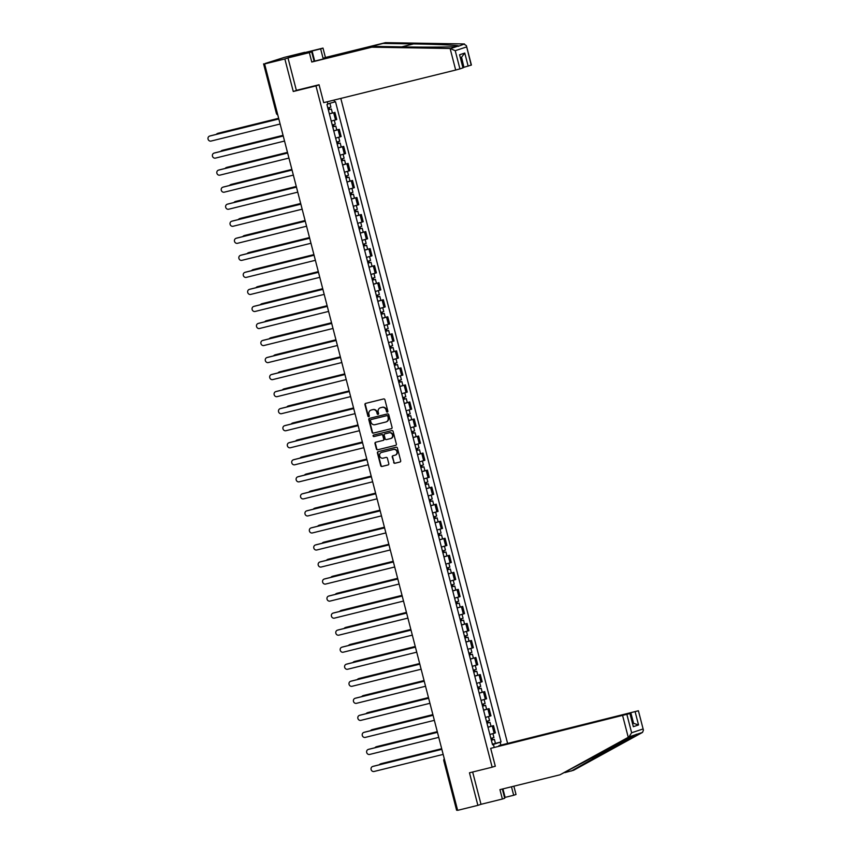 <?xml version="1.0" encoding="UTF-8"?>
<svg xmlns="http://www.w3.org/2000/svg" width="853" height="853" viewBox="0 0 853 853"><rect width="100%" height="100%" fill="white"/><g stroke="black" fill="none" stroke-linecap="round" stroke-linejoin="round"><path stroke-width="1.28" d="M387.358 412.074A0.778 0.725 -108.4 0 0 387.87 411.157L384.916 399.758A1.109 1.024 -108.4 0 0 383.647 398.937L365.66 403.384A1.109 1.024 -108.4 0 0 364.945 404.695L367.888 416.093A0.778 0.725 -108.4 0 0 368.827 416.648A0.778 0.725 -108.4 0 0 369.285 415.742L368.901 414.27A3.54 3.295 -108.4 0 1 371.215 410.048L372.708 409.675A3.54 3.295 -108.4 0 1 376.791 412.319L377.175 413.79A0.778 0.725 -108.4 0 0 378.124 414.355A0.778 0.725 -108.4 0 0 378.572 413.449L378.199 411.978A3.54 3.295 -108.4 0 1 380.502 407.755L382.005 407.382A3.54 3.295 -108.4 0 1 386.089 410.026L386.462 411.498A0.778 0.725 -108.4 0 0 387.358 412.074M393.638 462.443A1.109 1.024 -108.4 0 0 394.918 463.275L399.961 462.027A1.109 1.024 -108.4 0 0 400.686 460.705L397.413 448.06A1.109 1.024 -108.4 0 0 396.133 447.228L378.156 451.674A1.109 1.024 -108.4 0 0 377.431 452.996L380.705 465.642A1.109 1.024 -108.4 0 0 381.984 466.474L388.072 464.96A1.109 1.024 -108.4 0 0 388.797 463.648L387.39 458.232A1.109 1.024 -108.4 0 0 386.121 457.411L383.093 458.157A2.964 2.751 -108.4 0 1 381.419 452.474A2.964 2.751 -108.4 0 1 381.611 452.421L393.446 449.488A2.964 2.751 -108.4 0 1 395.131 455.171A2.964 2.751 -108.4 0 1 394.939 455.225L392.966 455.715A1.109 1.024 -108.4 0 0 392.241 457.037L394.033 462.315A1.109 1.024 -108.4 0 0 395.312 463.136L400.196 461.931M304.798 52.587L284.849 58.953L293.272 91.495L315.962 85.886L492.16 767.188L469.47 772.797L477.883 805.349L457.634 810.35L264.601 63.954L268.119 62.781L265.027 63.815M284.849 58.953L264.601 63.954M391.335 428.686A1.109 1.024 -108.4 0 0 392.06 427.364L388.787 414.718A1.109 1.024 -108.4 0 0 387.507 413.897L369.53 418.333A1.109 1.024 -108.4 0 0 368.805 419.655L372.079 432.3A1.109 1.024 -108.4 0 0 373.358 433.132L391.484 428.643M393.094 431.383L396.368 444.04A1.109 1.024 -108.4 0 1 395.653 445.362L377.666 449.798A1.109 1.024 -108.4 0 1 376.397 448.977L374.989 443.56A1.109 1.024 -108.4 0 1 375.715 442.238L383.008 440.436A1.109 1.024 -108.4 0 0 383.733 439.124L382.794 435.531A1.109 1.024 -108.4 0 0 381.526 434.699L373.934 436.576A0.778 0.725 -108.4 0 1 373.497 435.094A0.778 0.725 -108.4 0 1 373.539 435.083L391.826 430.562A1.109 1.024 -108.4 0 1 393.094 431.383M304.734 52.332L284.486 57.343L264.963 63.559M507.503 743.027L340.805 98.426M477.883 805.349L481.007 804.304L472.658 772.008M457.56 810.062L456.611 810.254L443.816 760.78L444.765 760.588M331.231 121.115L335.528 119.91L333.662 112.703L329.365 113.907M333.662 112.703L329.333 113.78M335.528 119.91L336.743 119.505L334.877 112.297M333.736 130.818L339.281 129.336L333.768 130.946M338.705 137.322L339.707 141.203L336.69 142.067L335.666 138.143L341.147 136.544L339.281 129.336M338.001 141.715L338.449 143.432L340.187 143.059L337.17 143.922L338.183 147.846L343.695 146.375L338.183 147.985M340.038 155.193L345.561 153.583L343.695 146.375M342.554 164.896L348.099 163.413L342.586 165.024M344.452 172.231L349.965 170.621L348.099 163.413M346.958 181.934L352.502 180.452L346.99 182.062M349.869 193.183L348.888 189.259L354.368 187.66L352.502 180.452M351.223 192.831L351.671 194.548L353.409 194.175L350.38 195.038L351.404 198.962L356.906 197.491L351.393 199.101M353.259 206.309L358.772 204.699L356.906 197.491M355.776 216.012L361.32 214.529L355.808 216.14M357.663 223.347L363.186 221.737L361.32 214.529M360.179 233.05L365.724 231.568L360.211 233.178M365.137 239.554L366.14 243.436L363.122 244.289L362.109 240.375L367.59 238.776L365.724 231.568M364.444 243.947L364.881 245.664L366.619 245.291L363.602 246.144L364.615 250.078L370.127 248.607L364.615 250.217M366.481 257.425L371.993 255.815L370.127 248.607M368.986 267.128L374.531 265.646L369.018 267.256M370.884 274.463L376.397 272.853L374.531 265.646M373.401 284.166L378.945 282.684L373.433 284.294M375.288 291.502L380.811 289.892L378.945 282.684M377.666 295.063L378.103 296.78L379.841 296.407L376.823 297.26L377.836 301.194L383.349 299.723L377.836 301.322M379.702 308.53L385.215 306.931L383.349 299.723M382.208 318.244L387.752 316.762L382.24 318.361M387.177 324.737L388.179 328.618L385.151 329.482L384.138 325.569L389.618 323.969L387.752 316.762M386.612 335.282L392.156 333.8L386.644 335.4M388.51 342.607L394.022 341.008L392.156 333.8M391.026 352.321L396.57 350.839L391.058 352.438M392.913 359.646L398.436 358.047L396.57 350.839M395.429 369.36L400.974 367.867L395.461 369.477M397.327 376.685L402.84 375.085L400.974 367.867M399.694 380.246L400.142 381.963L401.87 381.59L398.852 382.453L399.865 386.388L405.378 384.906L399.865 386.516M401.731 393.723L407.244 392.113L405.378 384.906M404.237 403.426L409.792 401.944L404.269 403.554M406.135 410.762L411.647 409.152L409.792 401.944M408.651 420.465L414.195 418.983L408.683 420.593M413.609 426.969L414.611 430.85L411.594 431.714L410.581 427.79L416.061 426.191L414.195 418.983M412.916 431.362L413.353 433.079L415.091 432.706L412.074 433.569L413.087 437.493L418.599 436.022L413.087 437.632M414.953 444.839L420.465 443.229L418.599 436.022M417.458 454.542L423.003 453.06L417.49 454.67M419.356 461.878L424.869 460.268L423.003 453.06M421.862 471.581L427.417 470.099L421.894 471.709M424.773 482.83L423.802 478.906L429.272 477.307L427.417 470.099M426.127 482.478L426.575 484.195L428.313 483.822L425.295 484.685L426.308 488.609L431.821 487.138L426.308 488.748M428.174 495.956L433.687 494.345L431.821 487.138M430.68 505.658L436.224 504.176L430.712 505.786M432.578 512.994L438.09 511.384L436.224 504.176M435.083 522.697L440.628 521.215L435.115 522.825M440.052 529.201L441.054 533.082L438.026 533.935L437.013 530.022L442.494 528.423L440.628 521.215M439.348 533.594L439.796 535.311L441.534 534.938L438.506 535.791L439.53 539.725L445.042 538.254L439.519 539.864M441.385 547.072L446.897 545.462L445.042 538.254M443.901 556.774L449.446 555.292L443.933 556.902M445.799 564.11L451.312 562.5L449.446 555.292M448.305 573.813L453.849 572.331L448.337 573.941M453.263 580.317L454.265 584.188L451.248 585.051L450.235 581.138L455.715 579.539L453.849 572.331M452.57 584.71L453.018 586.427L454.756 586.054L451.727 586.907L452.751 590.841L458.253 589.37L452.74 590.969M454.606 598.177L460.119 596.578L458.253 589.37M457.112 607.89L462.667 606.408L457.144 608.008M459.01 615.216L464.522 613.616L462.667 606.408M461.526 624.929L467.071 623.447L461.558 625.046M466.484 631.423L467.487 635.304L464.469 636.167L463.456 632.254L468.937 630.655L467.071 623.447M465.93 641.968L471.474 640.486L465.962 642.085M467.828 649.293L473.34 647.694L471.474 640.486M470.334 659.006L475.878 657.514L470.366 659.124M472.231 666.332L477.744 664.732L475.878 657.514M474.737 676.045L480.292 674.552L474.78 676.162M476.635 683.37L482.148 681.76L480.292 674.552M478.128 689.149L479.183 693.073L484.696 691.591L479.183 693.201M481.049 700.409L486.562 698.799L484.696 691.591M483.555 710.112L489.1 708.63L483.587 710.24M488.513 716.616L489.526 720.497L486.498 721.361L485.485 717.437L490.965 715.838L489.1 708.63M487.959 727.151L493.503 725.668L487.991 727.278M489.857 734.486L495.369 732.876L493.503 725.668M334.067 100.089L334.557 102.008L327.776 103.842M492.714 744.605L501.074 741.929L335.496 101.688L334.557 102.008M500.135 742.238L500.839 744.968M494.164 747.196L493.45 744.466L492.49 744.648M327.243 101.774L327.872 104.226L326.944 104.535L492.522 744.776L493.45 744.466M492.16 767.188L495.284 766.154M315.962 85.886L319.086 84.852M293.272 91.495L297.75 90.002M491.701 738.186L492.149 739.935L492.991 739.754L491.339 740.223L492.405 744.179L501.074 741.929M387.603 411.967A0.778 0.725 -108.4 0 1 386.867 411.37L386.484 409.888A3.54 3.295 -108.4 0 0 382.4 407.254L382.005 407.382M380.47 407.766A3.54 3.295 -108.4 0 1 380.907 407.617L382.4 407.254M371.183 410.058A3.54 3.295 -108.4 0 1 371.609 409.92L373.113 409.547A3.54 3.295 -108.4 0 1 377.197 412.191L377.58 413.662A0.778 0.725 -108.4 0 0 378.305 414.259M365.83 403.341A1.109 1.024 -108.4 0 0 365.34 404.567L368.283 415.955A0.778 0.725 -108.4 0 0 369.018 416.552M369.69 418.29A1.109 1.024 -108.4 0 0 369.21 419.516L372.484 432.172A1.109 1.024 -108.4 0 0 373.753 432.993L391.57 428.59M387.699 416.243A0.778 0.725 -108.4 0 0 386.804 415.667L371.023 419.569A0.778 0.725 -108.4 0 0 370.511 420.486L370.916 422.043A3.54 3.295 -108.4 0 0 375 424.687L385.791 422.022A3.54 3.295 -108.4 0 0 388.094 417.799L388.094 416.115A0.778 0.725 -108.4 0 0 387.198 415.528L386.804 415.667M371.311 419.463A0.778 0.725 -108.4 0 1 371.418 419.431L387.198 415.528M386.217 421.872A3.54 3.295 -108.4 0 0 388.499 417.661L388.094 417.799M388.094 416.115L388.499 417.661M395.888 445.266L377.666 449.798M375.874 442.206A1.109 1.024 -108.4 0 0 375.395 443.432L376.791 448.838A1.109 1.024 -108.4 0 0 378.071 449.67M383.146 440.393L383.402 440.308A1.109 1.024 -108.4 0 0 384.127 438.986L383.2 435.393A1.109 1.024 -108.4 0 0 381.92 434.572L373.934 436.576M373.742 435.03A0.778 0.725 -108.4 0 0 374.328 436.448M390.578 438.57A2.964 2.751 -108.4 0 0 392.476 434.934A2.964 2.751 -108.4 0 0 389.085 432.834L384.916 433.868A1.109 1.024 -108.4 0 0 384.202 435.179L385.129 438.773A1.109 1.024 -108.4 0 0 386.398 439.604L390.578 438.57M390.973 438.442A2.964 2.751 -108.4 0 0 392.87 434.806A2.964 2.751 -108.4 0 0 389.49 432.706L389.085 432.834M385.172 433.782A1.109 1.024 -108.4 0 1 385.321 433.729L389.49 432.706M393.126 455.673A1.109 1.024 -108.4 0 0 392.636 456.899L394.033 462.315M395.334 455.097A2.964 2.751 -108.4 0 0 397.231 451.461A2.964 2.751 -108.4 0 0 393.851 449.36L393.446 449.488M382.016 452.282L381.611 452.421A2.964 2.751 -108.4 0 1 382.016 452.282L393.851 449.36M378.316 451.632A1.109 1.024 -108.4 0 0 377.826 452.858L381.099 465.514A1.109 1.024 -108.4 0 0 382.379 466.335L388.307 464.874M328.309 109.813L331.369 108.981L332.393 112.916M328.32 109.856L331.369 108.981M328.661 107.777L329.141 109.6M278.664 118.332L217.707 133.399A2.591 2.41 -108.4 0 0 216.353 134.369M327.84 108L330.889 107.126L329.898 103.266M217.888 133.335A2.591 2.41 71.6 0 1 218.229 133.228L278.654 118.29M329.194 107.638L329.631 109.355M209.934 135.979A2.591 2.41 71.6 0 1 210.275 135.872L278.824 118.93M278.835 118.972L209.753 136.043A2.591 2.41 -108.4 0 0 208.089 139.22A2.591 2.41 -108.4 0 0 211.054 141.065L280.136 124.005M332.713 126.852L335.783 126.02L336.796 129.955M332.723 126.894L335.783 126.02M333.075 124.815L333.544 126.639M283.068 135.371L222.121 150.437A2.591 2.41 -108.4 0 0 220.756 151.407M332.243 125.028L335.304 124.165L334.291 120.284M222.302 150.373A2.591 2.41 71.6 0 1 222.633 150.267L283.057 135.328M333.598 124.677L334.045 126.393M337.116 143.89L338.449 143.432M337.479 141.854L337.948 143.677M287.482 152.41L226.525 167.476A2.591 2.41 -108.4 0 0 225.16 168.446M226.706 167.412A2.591 2.41 71.6 0 1 227.037 167.305L287.472 152.367M450.107 48.482L455.225 50.7L459.927 68.89L455.683 70.042L450.107 48.482L371.823 47.192L311.771 62.024L309.351 52.63L287.973 57.908L296.364 90.343L319.054 84.746L323.692 102.648L455.683 70.042M308.573 52.619L308.402 51.948L300.725 54.507L311.697 51.852L314.117 61.245L374.168 46.403L404.578 46.904C426.063 47.31 452.069 47.107 456.845 46.51L458.573 45.934C457.666 45.241 435.254 44.249 413.524 43.929L383.114 43.428L323.074 58.271L320.643 48.877L312.091 50.988L314.704 61.096M374.168 46.403L371.823 47.192M311.697 51.852L309.351 52.63M314.117 61.245L311.771 62.024M471.187 65.148L466.388 45.657L471.41 65.052L463.915 67.302L461.601 57.407L460.577 57.748M463.104 67.504L463.915 67.302M308.402 51.948L312.091 50.988M466.388 45.657L463.744 43.94L385.46 42.65L325.419 57.482L322.988 48.088L320.643 48.877M322.988 48.088L301.61 53.376L287.973 57.908M325.419 57.482L323.074 58.271M385.46 42.65L383.114 43.428M462.955 67.888L459.564 54.773L463.179 67.792L459.927 68.89M458.221 46.35L464.49 43.972M311.633 51.862L311.452 51.201M461.377 57.471L464.768 53.046L468.158 66.15M564.867 772.626L573.632 770.259L642.533 732.396L643.418 730.147L638.396 710.752L498.909 745.607L638.172 710.848M571.286 771.037L636.413 734.241M502.929 788.897L505.125 797.384L513.677 795.273L511.48 786.786M513.677 795.273L516.022 794.495L513.869 786.199M490.678 748.348L630.164 713.492L490.678 748.348L495.316 766.261L493.93 766.602M626.923 714.59L631.625 732.77L628.96 736.917L559.995 774.801L499.943 789.633L502.374 799.026L504.72 798.248L502.342 789.046M502.374 799.026L481.007 804.304M505.125 797.384L504.549 797.576M559.995 774.801L634.888 734.945L628.96 736.917M635.154 711.85L638.534 724.954L632.627 723.035M642.533 732.396L634.888 734.945M630.164 713.492L633.331 726.692L629.94 713.577M214.348 153.018A2.591 2.41 71.6 0 1 214.679 152.911L283.228 135.968M283.239 136.011L214.167 153.082A2.591 2.41 -108.4 0 0 212.493 156.259A2.591 2.41 -108.4 0 0 215.457 158.104L284.539 141.044M218.752 170.056A2.591 2.41 71.6 0 1 219.082 169.95L287.632 153.007M287.642 153.05L218.571 170.12A2.591 2.41 -108.4 0 0 216.907 173.298A2.591 2.41 -108.4 0 0 219.871 175.142L288.943 158.072M344.591 160.097L341.531 160.972L344.591 160.097L345.604 164.032M341.882 158.893L342.352 160.716M231.11 184.451A2.591 2.41 71.6 0 1 231.451 184.344L291.875 169.406L230.928 184.515A2.591 2.41 -108.4 0 0 229.564 185.485M341.051 159.106L344.111 158.242L343.109 154.361M342.416 158.754L342.853 160.471M345.934 177.968L348.994 177.136L350.018 181.071M345.945 178L348.994 177.136M346.297 175.931L346.766 177.755M296.29 186.487L235.332 201.553A2.591 2.41 -108.4 0 0 233.978 202.524M345.465 176.144L348.514 175.281L347.512 171.4M235.513 201.489A2.591 2.41 71.6 0 1 235.854 201.383L296.279 186.444M346.819 175.793L347.256 177.509M350.338 195.006L351.671 194.548M350.7 192.97L351.169 194.783M300.693 203.526L239.746 218.592A2.591 2.41 -108.4 0 0 238.382 219.562M349.901 193.173L352.929 192.32L351.926 188.438M239.928 218.528A2.591 2.41 71.6 0 1 240.258 218.411L300.683 203.483M223.155 187.095A2.591 2.41 71.6 0 1 223.497 186.988L292.035 170.046L222.974 187.159A2.591 2.41 -108.4 0 0 221.311 190.336A2.591 2.41 -108.4 0 0 224.275 192.181L293.347 175.11M227.559 204.134A2.591 2.41 71.6 0 1 227.9 204.027L296.449 187.084M296.46 187.127L227.378 204.198A2.591 2.41 -108.4 0 0 225.714 207.375A2.591 2.41 -108.4 0 0 228.679 209.22L297.761 192.149M231.973 221.172A2.591 2.41 71.6 0 1 232.304 221.066L300.853 204.123M300.864 204.166L231.792 221.236A2.591 2.41 -108.4 0 0 230.118 224.414A2.591 2.41 -108.4 0 0 233.082 226.258L302.165 209.188M354.741 212.045L357.812 211.213L358.825 215.148M354.752 212.077L357.812 211.213M355.104 210.009L355.573 211.821M305.107 220.564L244.15 235.631A2.591 2.41 -108.4 0 0 242.785 236.601M354.272 210.222L357.332 209.358L356.33 205.477M244.331 235.567A2.591 2.41 71.6 0 1 244.662 235.449L305.097 220.522M355.626 209.87L356.074 211.587M236.377 238.211A2.591 2.41 71.6 0 1 236.707 238.104L305.257 221.162M305.267 221.204L236.196 238.275A2.591 2.41 -108.4 0 0 234.532 241.452A2.591 2.41 -108.4 0 0 237.497 243.297L306.568 226.226M359.156 229.084L362.216 228.252L363.239 232.187M359.156 229.116L362.216 228.252M359.508 227.047L359.977 228.86M309.511 237.603L248.554 252.659A2.591 2.41 -108.4 0 0 247.189 253.64M358.676 227.261L361.736 226.397L360.734 222.516M248.735 252.605A2.591 2.41 71.6 0 1 249.076 252.488L309.5 237.56M360.041 226.909L360.478 228.625M240.781 255.25A2.591 2.41 71.6 0 1 241.122 255.132L309.66 238.2M309.671 238.243L240.599 255.314A2.591 2.41 -108.4 0 0 238.936 258.491A2.591 2.41 -108.4 0 0 241.9 260.336L310.972 243.265M363.559 246.122L364.881 245.664M363.922 244.086L364.391 245.899M253.138 269.644A2.591 2.41 71.6 0 1 253.48 269.527L313.904 254.599L252.957 269.697A2.591 2.41 -108.4 0 0 251.603 270.678M245.184 272.288A2.591 2.41 71.6 0 1 245.525 272.171L314.075 255.239L245.003 272.352A2.591 2.41 -108.4 0 0 243.34 275.53A2.591 2.41 -108.4 0 0 246.304 277.374L315.386 260.304M367.963 263.161L371.034 262.329L372.047 266.253M367.974 263.193L371.034 262.329M368.325 261.125L368.795 262.937M318.318 271.68L257.371 286.736A2.591 2.41 -108.4 0 0 256.007 287.717M367.494 261.338L370.554 260.474L369.552 256.593M257.553 286.683A2.591 2.41 71.6 0 1 257.883 286.565L318.308 271.638M368.848 260.986L369.296 262.703M249.598 289.327A2.591 2.41 71.6 0 1 249.929 289.21L318.478 272.278M318.489 272.32L249.417 289.38A2.591 2.41 -108.4 0 0 247.743 292.568A2.591 2.41 -108.4 0 0 250.707 294.413L319.79 277.342M375.437 279.368L372.377 280.232L375.437 279.368L376.45 283.292M372.729 278.163L373.198 279.976M322.733 288.719L261.775 303.775A2.591 2.41 -108.4 0 0 260.41 304.756M371.897 278.377L374.957 277.502L373.955 273.632M261.956 303.721A2.591 2.41 71.6 0 1 262.287 303.604L322.722 288.677M373.251 278.025L373.699 279.741M254.002 306.366A2.591 2.41 71.6 0 1 254.333 306.248L322.882 289.316M322.892 289.359L253.821 306.419A2.591 2.41 -108.4 0 0 252.157 309.607A2.591 2.41 -108.4 0 0 255.122 311.452L324.193 294.381M376.781 297.228L378.103 296.78M377.133 295.202L377.602 297.015M327.136 305.758L266.179 320.813A2.591 2.41 -108.4 0 0 264.814 321.784M376.301 295.415L379.361 294.541L378.359 290.67M266.36 320.76A2.591 2.41 71.6 0 1 266.701 320.643L327.125 305.715M258.406 323.404A2.591 2.41 71.6 0 1 258.747 323.287L327.285 306.355M327.296 306.398L258.224 323.458A2.591 2.41 -108.4 0 0 256.561 326.646A2.591 2.41 -108.4 0 0 259.525 328.49L328.597 311.42M381.184 314.267L384.245 313.435L385.268 317.369M381.195 314.309L384.245 313.435M381.547 312.241L382.016 314.053M331.54 322.797L270.582 337.852A2.591 2.41 -108.4 0 0 269.228 338.822M380.715 312.454L383.765 311.58L382.762 307.698M270.764 337.788A2.591 2.41 71.6 0 1 271.105 337.681L331.529 322.754M382.069 312.102L382.507 313.819M262.809 340.443A2.591 2.41 71.6 0 1 263.15 340.326L331.7 323.394M331.71 323.436L262.628 340.496A2.591 2.41 -108.4 0 0 260.965 343.684A2.591 2.41 -108.4 0 0 263.929 345.518L333.011 328.458M385.588 331.305L388.659 330.474L389.672 334.408M386.654 335.272L385.631 331.337L388.659 330.474M385.951 329.279L386.42 331.092M275.178 354.827A2.591 2.41 71.6 0 1 275.508 354.72L335.933 339.793L274.997 354.891A2.591 2.41 -108.4 0 0 273.632 355.861M386.473 329.13L386.921 330.857M267.224 357.482A2.591 2.41 71.6 0 1 267.554 357.364L336.103 340.432M336.114 340.475L267.042 357.535A2.591 2.41 -108.4 0 0 265.368 360.723A2.591 2.41 -108.4 0 0 268.343 362.557L337.415 345.497M389.992 348.344L393.062 347.512L394.075 351.447M390.002 348.387L393.062 347.512M390.354 346.318L390.823 348.131M340.358 356.874L279.4 371.929A2.591 2.41 -108.4 0 0 278.035 372.9M389.522 346.531L392.583 345.657L391.58 341.776M279.581 371.865A2.591 2.41 71.6 0 1 279.912 371.759L340.347 356.831M390.877 346.169L391.324 347.896M271.627 374.52A2.591 2.41 71.6 0 1 271.958 374.403L340.507 357.471M340.518 357.514L271.446 374.574A2.591 2.41 -108.4 0 0 269.783 377.762A2.591 2.41 -108.4 0 0 272.747 379.596L341.818 362.536M397.466 364.551L394.417 365.425L397.466 364.551L398.49 368.485M394.758 363.346L395.227 365.169M283.985 388.904A2.591 2.41 71.6 0 1 284.326 388.797L344.751 373.87L283.804 388.968A2.591 2.41 -108.4 0 0 282.439 389.938M393.926 363.57L396.986 362.696L395.984 358.814M395.291 363.207L395.728 364.935M276.031 391.548A2.591 2.41 71.6 0 1 276.372 391.442L344.921 374.51L275.85 391.612A2.591 2.41 -108.4 0 0 274.186 394.8A2.591 2.41 -108.4 0 0 277.15 396.634L346.222 379.574M398.809 382.421L400.142 381.963M399.172 380.385L399.641 382.208M349.165 390.941L288.207 406.007A2.591 2.41 -108.4 0 0 286.853 406.977M397.359 376.674L398.372 380.598L401.39 379.734L400.388 375.853M288.389 405.943A2.591 2.41 71.6 0 1 288.73 405.836L349.154 390.909M280.434 408.587A2.591 2.41 71.6 0 1 280.776 408.48L349.325 391.548M349.335 391.58L280.253 408.651A2.591 2.41 -108.4 0 0 278.59 411.839A2.591 2.41 -108.4 0 0 281.554 413.673L350.636 396.613M403.213 399.46L406.284 398.628L407.297 402.563M403.224 399.503L406.284 398.628M403.576 397.423L404.045 399.247M353.579 407.979L292.622 423.045A2.591 2.41 -108.4 0 0 291.257 424.016M402.744 397.647L405.804 396.773L404.802 392.892M292.803 422.981A2.591 2.41 71.6 0 1 293.133 422.875L353.558 407.937M404.098 397.285L404.546 399.001M284.849 425.626A2.591 2.41 71.6 0 1 285.179 425.519L353.728 408.576M353.739 408.619L284.667 425.69A2.591 2.41 -108.4 0 0 282.993 428.867A2.591 2.41 -108.4 0 0 285.968 430.712L355.04 413.652M407.617 416.499L410.688 415.667L411.7 419.601M407.627 416.541L410.688 415.667M407.979 414.462L408.448 416.285M357.983 425.018L297.025 440.084A2.591 2.41 -108.4 0 0 295.66 441.054M407.148 414.675L410.208 413.812L409.205 409.93M297.207 440.02A2.591 2.41 71.6 0 1 297.537 439.913L357.972 424.975M408.502 414.323L408.95 416.04M289.252 442.664A2.591 2.41 71.6 0 1 289.583 442.558L358.132 425.615M358.143 425.658L289.071 442.728A2.591 2.41 -108.4 0 0 287.408 445.906A2.591 2.41 -108.4 0 0 290.372 447.75L359.444 430.69M412.031 433.537L413.353 433.079M412.383 431.501L412.852 433.324M362.386 442.057L301.429 457.123A2.591 2.41 -108.4 0 0 300.064 458.093M301.61 457.059A2.591 2.41 71.6 0 1 301.951 456.952L362.376 442.014M293.656 459.703A2.591 2.41 71.6 0 1 293.997 459.596L362.546 442.654M362.557 442.696L293.475 459.767A2.591 2.41 -108.4 0 0 291.811 462.944A2.591 2.41 -108.4 0 0 294.775 464.789L363.847 447.718M419.495 449.744L416.445 450.619L419.495 449.744L420.518 453.679M416.797 448.539L417.266 450.363M306.014 474.097A2.591 2.41 71.6 0 1 306.355 473.991L366.779 459.053L305.832 474.161A2.591 2.41 -108.4 0 0 304.478 475.132M415.965 448.753L419.015 447.889L418.013 444.008M417.32 448.401L417.767 450.117M298.07 476.742A2.591 2.41 71.6 0 1 298.401 476.635L366.95 459.692L297.878 476.806A2.591 2.41 -108.4 0 0 296.215 479.983A2.591 2.41 -108.4 0 0 299.179 481.828L368.261 464.757M420.838 467.615L423.909 466.783L424.922 470.717M420.849 467.647L423.909 466.783M421.201 465.578L421.67 467.401M371.204 476.134L310.247 491.2A2.591 2.41 -108.4 0 0 308.882 492.17M420.369 465.791L423.429 464.928L422.427 461.046M310.428 491.136A2.591 2.41 71.6 0 1 310.759 491.029L371.194 476.091M421.723 465.439L422.171 467.156M302.474 493.78A2.591 2.41 71.6 0 1 302.804 493.674L371.354 476.731M371.364 476.774L302.293 493.844A2.591 2.41 -108.4 0 0 300.619 497.022A2.591 2.41 -108.4 0 0 303.593 498.866L372.665 481.796M425.242 484.653L426.575 484.195M425.604 482.617L426.073 484.429M375.608 493.173L314.65 508.239A2.591 2.41 -108.4 0 0 313.286 509.209M424.815 482.819L427.833 481.966L426.831 478.085M314.832 508.175A2.591 2.41 71.6 0 1 315.162 508.057L375.597 493.13M306.877 510.819A2.591 2.41 71.6 0 1 307.208 510.712L375.757 493.77M375.768 493.812L306.696 510.883A2.591 2.41 -108.4 0 0 305.033 514.06A2.591 2.41 -108.4 0 0 307.997 515.905L377.069 498.834M429.656 501.692L432.716 500.86L433.74 504.795M429.667 501.724L432.716 500.86M430.008 499.655L430.477 501.468M380.011 510.211L319.054 525.277A2.591 2.41 -108.4 0 0 317.689 526.248M429.187 499.869L432.236 499.005L431.234 495.124M319.235 525.213A2.591 2.41 71.6 0 1 319.576 525.096L380.001 510.169M430.541 499.517L430.978 501.233M311.281 527.858A2.591 2.41 71.6 0 1 311.622 527.751L380.171 510.808M380.182 510.851L311.1 527.922A2.591 2.41 -108.4 0 0 309.436 531.099A2.591 2.41 -108.4 0 0 312.401 532.944L381.472 515.873M434.06 518.731L437.12 517.899L438.143 521.833M434.07 518.763L437.12 517.899M434.422 516.694L434.891 518.507M384.415 527.25L323.458 542.305A2.591 2.41 -108.4 0 0 322.103 543.286M433.591 516.907L436.64 516.044L435.638 512.163M323.639 542.252A2.591 2.41 71.6 0 1 323.98 542.135L384.404 527.207M434.945 516.555L435.393 518.272M315.695 544.896A2.591 2.41 71.6 0 1 316.026 544.779L384.575 527.847M384.586 527.89L315.503 544.96A2.591 2.41 -108.4 0 0 313.84 548.138A2.591 2.41 -108.4 0 0 316.804 549.982L385.887 532.912M438.463 535.769L439.796 535.311M438.826 533.733L439.295 535.545M328.053 559.291A2.591 2.41 71.6 0 1 328.384 559.173L388.819 544.246L327.872 559.344A2.591 2.41 -108.4 0 0 326.507 560.325M320.099 561.935A2.591 2.41 71.6 0 1 320.429 561.818L388.979 544.886L319.918 561.999A2.591 2.41 -108.4 0 0 318.254 565.176A2.591 2.41 -108.4 0 0 321.218 567.021L390.29 549.95M442.867 552.808L445.938 551.976L446.951 555.9M442.878 552.84L445.938 551.976M443.229 550.771L443.699 552.584M393.233 561.327L332.275 576.383A2.591 2.41 -108.4 0 0 330.911 577.364M442.398 550.985L445.458 550.121L444.456 546.24M332.457 576.329A2.591 2.41 71.6 0 1 332.787 576.212L393.222 561.285M443.752 550.633L444.2 552.349M324.503 578.974A2.591 2.41 71.6 0 1 324.833 578.856L393.382 561.924M393.393 561.967L324.321 579.027A2.591 2.41 -108.4 0 0 322.658 582.215A2.591 2.41 -108.4 0 0 325.622 584.06L394.694 566.989M450.341 569.015L447.292 569.879L450.341 569.015L451.365 572.939M447.633 567.81L448.102 569.623M397.637 578.366L336.679 593.421A2.591 2.41 -108.4 0 0 335.314 594.402M446.812 568.023L449.862 567.149L448.859 563.279M336.86 593.368A2.591 2.41 71.6 0 1 337.202 593.251L397.626 578.323M448.166 567.671L448.603 569.388M328.906 596.012A2.591 2.41 71.6 0 1 329.247 595.895L397.797 578.963M397.807 579.006L328.725 596.066A2.591 2.41 -108.4 0 0 327.062 599.254A2.591 2.41 -108.4 0 0 330.026 601.098L399.097 584.028M451.685 586.875L453.018 586.427M452.047 584.849L452.516 586.661M402.04 595.405L341.083 610.46A2.591 2.41 -108.4 0 0 339.729 611.43M341.264 610.407A2.591 2.41 71.6 0 1 341.605 610.29L402.03 595.362M333.32 613.051A2.591 2.41 71.6 0 1 333.651 612.934L402.2 596.002M402.211 596.044L333.128 613.104A2.591 2.41 -108.4 0 0 331.465 616.292A2.591 2.41 -108.4 0 0 334.429 618.137L403.512 601.066M456.088 603.913L459.159 603.082L460.172 607.016M456.099 603.956L459.159 603.082M456.451 601.887L456.92 603.7M406.454 612.443L345.497 627.499A2.591 2.41 -108.4 0 0 344.132 628.469M455.619 602.101L458.679 601.226L457.677 597.356M345.678 627.435A2.591 2.41 71.6 0 1 346.009 627.328L406.444 612.401M456.973 601.749L457.421 603.466M337.724 630.09A2.591 2.41 71.6 0 1 338.055 629.972L406.604 613.04M406.614 613.083L337.543 630.143A2.591 2.41 -108.4 0 0 335.879 633.331A2.591 2.41 -108.4 0 0 338.844 635.165L407.915 618.105M460.492 620.952L463.563 620.12L464.576 624.055M460.503 620.995L463.563 620.12M460.855 618.926L461.324 620.739M410.858 629.482L349.901 644.537A2.591 2.41 -108.4 0 0 348.536 645.508M460.023 619.139L463.083 618.265L462.081 614.384M350.082 644.473A2.591 2.41 71.6 0 1 350.412 644.367L410.847 629.439M461.377 618.777L461.825 620.504M342.128 647.128A2.591 2.41 71.6 0 1 342.458 647.011L411.007 630.079M411.018 630.122L341.946 647.182A2.591 2.41 -108.4 0 0 340.283 650.37A2.591 2.41 -108.4 0 0 343.247 652.204L412.319 635.144M464.906 637.991L467.966 637.159L468.99 641.093M465.962 641.957L464.949 638.023L467.966 637.159M465.258 635.965L465.727 637.777M415.262 646.521L354.304 661.576A2.591 2.41 -108.4 0 0 352.939 662.546M354.485 661.512A2.591 2.41 71.6 0 1 354.827 661.406L415.251 646.478M465.791 635.816L466.228 637.543M346.531 664.167A2.591 2.41 71.6 0 1 346.872 664.05L415.422 647.118M415.432 647.16L346.35 664.22A2.591 2.41 -108.4 0 0 344.687 667.409A2.591 2.41 -108.4 0 0 347.651 669.242L416.722 652.182M472.381 654.198L469.321 655.072L472.381 654.198L473.394 658.132M469.672 652.993L470.142 654.816M358.9 678.551A2.591 2.41 71.6 0 1 359.23 678.444L419.655 663.517L358.708 678.615A2.591 2.41 -108.4 0 0 357.354 679.585M468.841 653.217L471.901 652.342L470.888 648.461M470.195 652.854L470.643 654.582M350.946 681.195A2.591 2.41 71.6 0 1 351.276 681.089L419.825 664.156L350.764 681.259A2.591 2.41 -108.4 0 0 349.09 684.447A2.591 2.41 -108.4 0 0 352.054 686.281L421.137 669.221M473.714 672.068L476.784 671.236L477.797 675.171M474.78 676.034L473.756 672.1L476.784 671.236M474.076 670.031L474.545 671.855M424.08 680.587L363.122 695.653A2.591 2.41 -108.4 0 0 361.757 696.624M472.263 666.321L473.276 670.245L476.305 669.381L475.302 665.5M363.303 695.59A2.591 2.41 71.6 0 1 363.634 695.483L424.069 680.555M474.599 669.893L475.046 671.61M355.349 698.234A2.591 2.41 71.6 0 1 355.68 698.127L424.229 681.195M424.24 681.227L355.168 698.298A2.591 2.41 -108.4 0 0 353.505 701.486A2.591 2.41 -108.4 0 0 356.469 703.32L425.54 686.26M478.117 689.107L481.188 688.275L482.201 692.21M478.17 689.139L481.188 688.275M478.48 687.07L478.949 688.893M428.483 697.626L367.526 712.692A2.591 2.41 -108.4 0 0 366.161 713.662M477.648 687.294L480.708 686.42L479.706 682.539M367.707 712.628A2.591 2.41 71.6 0 1 368.038 712.522L428.473 697.583M479.002 686.932L479.45 688.648M359.753 715.272A2.591 2.41 71.6 0 1 360.094 715.166L428.632 698.223M428.643 698.266L359.571 715.336A2.591 2.41 -108.4 0 0 357.908 718.514A2.591 2.41 -108.4 0 0 360.872 720.358L429.944 703.298M482.531 706.145L485.592 705.314L486.615 709.248M482.542 706.188L485.592 705.314M482.883 704.109L483.352 705.932M432.887 714.665L371.929 729.731A2.591 2.41 -108.4 0 0 370.575 730.701M482.062 704.322L485.112 703.458L484.109 699.577M372.111 729.667A2.591 2.41 71.6 0 1 372.452 729.56L432.876 714.622M483.416 703.97L483.854 705.687M364.156 732.311A2.591 2.41 71.6 0 1 364.498 732.205L433.047 715.262M433.057 715.304L363.975 732.375A2.591 2.41 -108.4 0 0 362.312 735.553A2.591 2.41 -108.4 0 0 365.276 737.397L434.348 720.337M486.935 723.184L490.006 722.352L491.019 726.287M488.001 727.14L486.978 723.216L490.006 722.352M487.298 721.148L487.767 722.971M437.29 731.703L376.333 746.77A2.591 2.41 -108.4 0 0 374.979 747.74M376.525 746.706A2.591 2.41 71.6 0 1 376.855 746.599L437.28 731.661M487.82 721.009L488.268 722.726M368.571 749.35A2.591 2.41 71.6 0 1 368.901 749.243L437.45 732.3M437.461 732.343L368.389 749.414A2.591 2.41 -108.4 0 0 366.715 752.591A2.591 2.41 -108.4 0 0 369.68 754.436L438.762 737.365M491.381 740.255L494.409 739.391L492.671 739.764L492.224 738.048M380.928 763.744A2.591 2.41 71.6 0 1 381.259 763.638L441.694 748.699L380.747 763.808A2.591 2.41 -108.4 0 0 379.382 764.778M490.87 738.399L493.93 737.536L492.927 733.655M372.974 766.389A2.591 2.41 71.6 0 1 373.305 766.282L441.854 749.339L372.793 766.452A2.591 2.41 -108.4 0 0 371.13 769.63A2.591 2.41 -108.4 0 0 374.094 771.475L443.165 754.404M489.75 716.243L487.884 709.035M485.346 699.204L483.48 691.996M480.943 682.165L479.077 674.958M476.528 665.127L474.673 657.919M472.125 648.088L470.259 640.88M467.721 631.049L465.855 623.842M463.318 614.021L461.452 606.803M458.903 596.983L457.048 589.775M454.5 579.944L452.634 572.736M450.096 562.905L448.23 555.698M445.692 545.867L443.827 538.659M441.278 528.828L439.423 521.62M436.875 511.789L435.009 504.581M432.471 494.751L430.605 487.543M428.067 477.712L426.201 470.504M423.653 460.673L421.798 453.465M419.249 443.635L417.384 436.427M414.846 426.596L412.98 419.388M410.442 409.557L408.576 402.349M406.028 392.519L404.173 385.311M401.624 375.48L399.758 368.272M397.221 358.441L395.355 351.233M392.817 341.403L390.951 334.195M388.403 324.375L386.537 317.156M383.999 307.336L382.133 300.128M379.596 290.297L377.73 283.089M375.192 273.259L373.326 266.051M370.778 256.22L368.912 249.012M366.374 239.181L364.508 231.973M361.971 222.143L360.105 214.935M357.567 205.104L355.701 197.896M353.153 188.065L351.287 180.857M348.749 171.026L346.883 163.819M344.345 153.988L342.479 146.78M339.942 136.949L338.076 129.741M494.154 733.281L492.298 726.074M443.965 760.716L443.816 760.78A2.26 2.26 0 0 1 444.285 758.743M276.521 113.278L277.321 113.14M328.352 109.845L329.365 113.78M326.976 104.524L327.872 107.99M332.755 126.884L333.779 130.818M331.263 121.105L332.275 125.028M450.928 48.482L456.845 46.51M466.484 46.958L455.225 50.7M459.564 54.773L464.768 53.046M401.678 46.862L413.524 43.929M631.625 732.77L642.874 729.027M638.534 724.954L633.331 726.692M628.245 737.301L622.669 715.742M632.649 723.099L633.448 722.832L630.9 713.001M591.396 758.061L597.804 756.472M341.573 160.961L342.586 164.885M340.08 155.182L341.093 159.106M345.977 178L346.99 181.924M344.484 172.221L345.497 176.134M354.795 212.066L355.808 216.001M353.302 206.298L354.315 210.211M359.198 229.105L360.211 233.04M357.706 223.337L358.718 227.25M368.006 263.182L369.029 267.117M366.513 257.414L367.526 261.327M372.42 280.221L373.433 284.156M370.927 274.453L371.94 278.366M375.331 291.491L376.344 295.405M381.227 314.299L382.24 318.233M379.734 308.53L380.747 312.443M390.045 348.376L391.058 352.31M388.552 342.607L389.565 346.521M394.449 365.415L395.461 369.349M392.956 359.635L393.969 363.559M403.256 399.492L404.279 403.426M401.763 393.713L402.776 397.637M407.67 416.531L408.683 420.465M406.177 410.751L407.19 414.675M416.477 450.608L417.501 454.532M414.984 444.829L415.997 448.753M420.881 467.647L421.904 471.57M419.388 461.868L420.401 465.781M429.699 501.713L430.712 505.648M428.206 495.945L429.219 499.858M434.102 518.752L435.126 522.686M432.61 512.984L433.623 516.897M442.92 552.829L443.933 556.764M441.427 547.061L442.44 550.974M447.324 569.868L448.337 573.802M445.831 564.1L446.844 568.013M456.131 603.945L457.155 607.88M454.638 598.177L455.651 602.09M460.545 620.984L461.558 624.918M459.053 615.216L460.066 619.129M469.353 655.061L470.376 658.996M467.86 649.282L468.873 653.206M476.678 683.36L477.691 687.283M482.574 706.177L483.587 710.112M481.081 700.398L482.094 704.322M489.889 734.476L490.901 738.399M263.577 63.858L276.372 113.342A2.26 2.26 0 0 0 277.779 114.888M340.187 143.059L341.2 146.993M638.396 710.752L643.418 730.147M353.409 194.175L354.421 198.109M366.619 245.291L367.643 249.215M379.841 296.407L380.864 300.331M401.87 381.59L402.893 385.524M415.091 432.706L416.115 436.64M428.313 483.822L429.326 487.756M441.534 534.938L442.547 538.861M454.756 586.054L455.769 589.977M494.409 739.391L495.422 743.326"/></g></svg>
